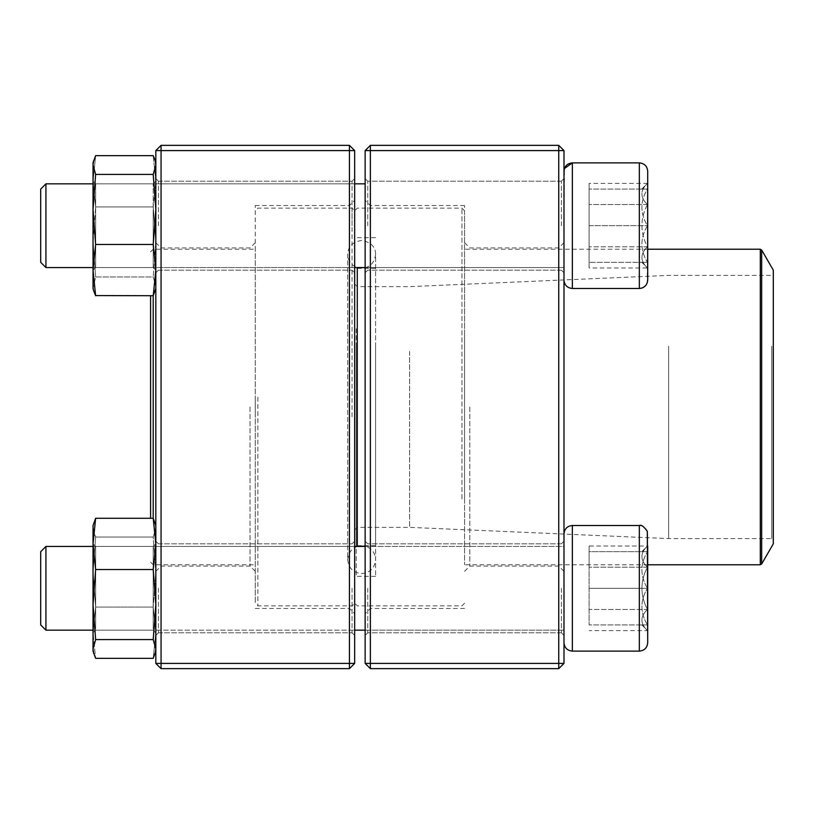 <?xml version="1.0" encoding="UTF-8"?>
<svg xmlns="http://www.w3.org/2000/svg" width="814" height="814" viewBox="0 0 814 814"><rect width="100%" height="100%" fill="white"/><g stroke="black" fill="none" stroke-linecap="round" stroke-linejoin="round"><path stroke-width="0.61" stroke-dasharray="4.07 3.05" d="M370.37 668.64L558.75 668.64L558.75 663.41L370.37 663.41L370.37 150.59L558.75 150.59L558.75 663.41L563.99 663.41L563.99 150.59L558.75 145.36L370.37 145.36L365.14 150.59L365.14 663.41L370.37 663.41L370.37 668.64L365.14 663.41M563.99 407L563.99 571.316L563.99 407M563.99 225.692L563.99 171.266L563.99 225.692M563.99 588.308L563.99 642.734L563.99 588.308M365.14 407L365.14 200.305L365.14 407M365.14 225.692L365.14 178.592L365.14 225.692M365.14 588.308L365.14 635.408L365.14 588.308M561.365 225.692L561.365 181.207L561.365 225.692M367.755 225.692L367.755 181.207L367.755 225.692M561.365 588.308L561.365 632.793L561.365 588.308M367.755 588.308L367.755 632.793L367.755 588.308M370.37 407L370.37 608.465L370.37 407M464.56 407L464.56 205.535L464.56 407M558.75 407L558.75 566.076L558.75 407M469.79 407L469.79 566.076L469.79 407M370.37 145.36L370.37 150.59L365.14 150.59M563.99 150.59L558.75 150.59L558.75 145.36M563.99 663.41L558.75 668.64M647.71 225.692L647.71 171.266L647.71 225.692M45.93 225.692L45.93 183.832L45.93 225.692M40.7 225.692L40.7 262.322L40.7 225.692M647.445 225.692L647.445 262.322C640.069 250.193 640.069 237.983 647.445 225.692C640.069 213.563 640.069 201.353 647.445 189.062L647.445 225.692L647.445 189.062C640.079 189.062 640.079 189.062 647.445 189.062C640.079 189.062 640.079 189.062 647.445 189.062C640.069 201.19 640.069 213.4 647.445 225.692C640.069 237.82 640.069 250.03 647.445 262.322L647.445 225.692L589.102 225.692L589.102 262.322L589.102 189.062L589.102 225.692L647.445 225.692M647.445 262.322L647.445 267.989L647.445 262.322C640.079 262.322 640.079 262.322 647.445 262.322C640.079 262.322 640.079 262.322 647.445 262.322L589.102 262.322L647.445 262.322M647.445 189.062L589.102 189.062L647.445 189.062M641.788 189.062L647.445 183.394C640.069 190.395 640.069 197.446 647.445 204.538L647.445 246.835C640.079 232.743 640.079 218.651 647.445 204.538C640.069 197.537 640.069 190.486 647.445 183.394L647.445 246.835C640.069 253.846 640.069 260.897 647.445 267.989C640.069 260.989 640.069 253.937 647.445 246.835L647.445 267.989L589.102 267.989L589.102 183.394L589.102 267.989M639.336 288.482L572.354 288.482L572.354 162.892L572.354 225.692L572.354 162.892L639.336 162.892L639.336 288.482C641.167 289.499 643.833 287.546 647.323 282.641L647.71 171.266M563.99 171.266L563.99 280.108L564.448 168.539M40.7 262.322L40.7 189.062L45.93 183.832L45.93 267.552L563.99 267.552L563.99 183.832L563.99 267.552L365.14 267.552M93.03 267.552L354.67 267.552M647.445 246.835L647.445 204.538C640.079 218.651 640.079 232.743 647.445 246.835L589.102 246.835L647.445 246.835M647.445 204.538L589.102 204.538L647.445 204.538M647.71 183.394L589.102 183.394M641.788 551.678L647.445 546.011C640.069 553.011 640.069 560.063 647.445 567.165L647.445 546.011L647.445 567.165C640.069 560.154 640.069 553.103 647.445 546.011L647.445 624.938C640.079 624.938 640.079 624.938 647.445 624.938C640.079 624.938 640.079 624.938 647.445 624.938L647.445 630.606L647.445 624.938C640.069 612.81 640.069 600.6 647.445 588.308C640.069 600.437 640.069 612.647 647.445 624.938L647.445 588.308C640.069 576.18 640.069 563.97 647.445 551.678C640.069 563.807 640.069 576.017 647.445 588.308L647.71 533.892L647.71 642.734L647.71 533.892C647.211 528.805 644.423 526.007 639.336 525.518L639.336 651.108M45.93 630.168L45.93 546.448L45.93 630.168L45.93 546.448L40.7 551.678L40.7 624.938M647.445 551.678C640.079 551.678 640.079 551.678 647.445 551.678C640.079 551.678 640.079 551.678 647.445 551.678L589.102 551.678L589.102 588.308L589.102 551.678L647.445 551.678M589.102 588.308L589.102 624.938L589.102 588.308L647.445 588.308L589.102 588.308M647.445 624.938L589.102 624.938L647.445 624.938M572.354 651.108L572.354 525.518L572.354 651.108L572.354 525.518L639.336 525.518M563.99 642.734L563.99 533.892L563.99 642.734M365.14 546.448L563.99 546.448L563.99 630.168L563.99 546.448L93.03 546.448L354.67 546.448M647.445 609.462L647.445 567.165C640.079 581.257 640.079 595.349 647.445 609.462C640.069 616.463 640.069 623.514 647.445 630.606L647.445 609.462L647.445 630.606C640.069 623.605 640.069 616.554 647.445 609.462C640.079 595.349 640.079 581.257 647.445 567.165L647.445 609.462L589.102 609.462L589.102 567.165L589.102 609.462L647.445 609.462M641.788 624.938L647.71 630.606L589.102 630.606M589.102 546.011L589.102 567.165L589.102 546.011L647.71 546.011M647.445 567.165L589.102 567.165L647.445 567.165M375.59 328.744L375.59 576.353L375.59 328.744M375.59 342.918L375.59 545.675L375.59 342.918M354.67 328.022L354.67 577.92L354.67 328.022M354.67 316.32L354.67 603.235L354.67 316.32M461.945 498.89L461.945 208.15L461.945 498.89M357.285 546.448L357.285 267.552M464.56 497.68L464.56 210.765L464.56 497.68M464.56 334.096L464.56 564.774L464.56 334.096M773.3 270.156L773.3 543.844M773.3 345.462L773.3 540.181L773.3 345.462M771.733 346.184L771.733 538.603L771.733 346.184M668.64 346.184L668.64 538.603L668.64 346.184M409.615 351.383L409.615 527.36L409.615 351.383M357.285 351.383L357.285 527.36L357.285 351.383M354.67 350.173L354.67 529.975L354.67 350.173M354.67 343.65L354.67 544.098L354.67 343.65M354.67 416.646L354.67 210.765L354.67 416.646M257.865 397.222L257.865 605.85L257.865 397.222M352.055 416.778L352.055 208.15L352.055 416.778M255.25 397.354L255.25 603.235L255.25 397.354M255.25 414.753L255.25 249.226L255.25 414.753M153.205 518.274L153.205 295.726M150.59 518.274L150.59 295.726M161.06 668.64L349.44 668.64L354.67 663.41L354.67 150.59L349.44 150.59L349.44 663.41L161.06 663.41L161.06 150.59L349.44 150.59L349.44 145.36L161.06 145.36L161.06 150.59L155.82 150.59L155.82 663.41L161.06 663.41L161.06 668.64L155.82 663.41M155.82 407L155.82 571.316L155.82 407M155.82 225.692L155.82 178.592L155.82 225.692M155.82 588.308L155.82 635.408L155.82 588.308M354.67 407L354.67 200.305L354.67 407M354.67 225.692L354.67 178.592L354.67 225.692M354.67 588.308L354.67 635.408L354.67 588.308M158.435 225.692L158.435 181.207L158.435 225.692M352.055 225.692L352.055 181.207L352.055 225.692M158.435 588.308L158.435 632.793L158.435 588.308M352.055 588.308L352.055 632.793L352.055 588.308M349.44 407L349.44 608.465L349.44 407M255.25 407L255.25 205.535L255.25 407M161.06 407L161.06 566.076L161.06 407M250.01 407L250.01 566.076L250.01 407M349.44 668.64L349.44 663.41L354.67 663.41M354.67 150.59L349.44 145.36M161.06 145.36L155.82 150.59M93.03 599.816L93.03 543.833L93.03 599.816M93.03 527.543L93.63 523.3L93.03 527.655L93.03 525.518L93.03 651.108L93.03 632.712L95.635 658.343L93.03 632.712L93.03 572.059L95.635 607.071L93.03 632.712L95.635 607.071L93.03 572.059L93.03 527.655L95.635 537.037L93.03 572.059L95.635 537.037L93.63 532.01M155.82 525.518L155.82 651.108L155.82 525.518L153.215 518.274L155.82 543.905L153.215 569.546L155.82 604.558L153.215 639.58L155.82 648.962L155.22 653.316L153.215 658.343L155.82 632.712L153.215 607.071L155.82 572.059L153.215 537.037L155.82 527.655L155.82 651.108L155.82 525.518L155.82 527.655L155.22 523.3L155.82 527.655L153.215 537.037L155.82 572.059L153.215 607.071L95.635 607.071L153.215 607.071L155.82 632.712L153.215 658.343L95.635 658.343L93.63 653.316L93.03 648.962L93.62 653.316M153.215 537.037L95.635 537.037L153.215 537.037M155.82 599.816L155.82 543.833L155.82 599.816M153.205 599.145L153.205 546.448L153.205 599.145M95.645 599.145L95.645 546.448L95.645 599.145M93.03 631.277L93.03 543.833L93.03 631.277M93.03 525.518L93.03 648.962L95.635 639.58L153.215 639.58M153.215 518.274L95.635 518.274L93.03 543.905L95.635 569.546L93.03 604.558L95.635 639.58M153.215 569.546L95.635 569.546M155.82 631.277L155.82 543.833L155.82 631.277M153.205 628.744L153.205 546.448L153.205 628.744M95.645 628.744L95.645 546.448L95.645 628.744M93.03 214.184L93.03 270.167L93.03 214.184M95.543 295.563L93.63 290.7L93.03 286.345L93.03 162.892L93.03 288.482L95.635 276.964L93.03 241.941L95.635 206.929L93.03 181.288L95.635 155.657L93.63 160.684L93.03 165.038L95.635 174.42L93.03 209.442L95.635 244.454L93.03 270.095L95.635 295.726L153.215 295.726L155.22 290.7L155.82 286.345L153.215 276.964L95.635 276.964L93.03 288.482M93.03 162.892L93.03 181.288L95.635 206.929L153.215 206.929L155.82 241.941L155.82 181.288L153.215 206.929L155.82 181.288L153.215 155.657L155.22 160.684L155.82 165.038L153.215 174.42L155.82 209.442L153.215 244.454L155.82 270.095L155.82 288.482L155.82 241.941L153.215 276.964L155.82 241.941L153.215 206.929L95.635 206.929L93.03 241.941L93.03 286.345L93.63 290.7M155.82 288.482L155.82 162.892L155.82 181.288L153.215 155.657L95.635 155.657L93.03 181.288L93.03 241.941L95.635 276.964L153.215 276.964L155.82 286.345L155.22 290.7L155.82 288.482L155.82 270.095L153.215 295.726M153.215 244.454L95.635 244.454M153.215 174.42L95.635 174.42M155.82 214.184L155.82 270.167L155.82 214.184M155.82 209.442L155.82 270.095L155.82 209.442M155.82 162.892L155.82 165.038L155.23 160.684M153.205 214.855L153.205 267.552L153.205 214.855M95.645 214.855L95.645 267.552L95.645 214.855M93.03 209.442L93.03 270.095M93.03 270.167L95.645 267.552L153.205 267.552L153.205 183.832L153.205 267.552L95.645 267.552L95.645 183.832L95.645 267.552L93.03 270.167L93.03 182.723M155.82 182.723L155.82 270.167L155.82 182.723M356.237 328.744L356.237 576.353L356.237 328.744M760.307 249.226L760.307 564.774M761.67 563.99L761.67 250.01M356.237 342.918L356.237 545.675L356.237 342.918M561.365 181.207L367.755 181.207L365.14 178.592L367.755 181.207L561.365 181.207L563.99 178.592L561.365 181.207M561.365 270.167L367.755 270.167L365.14 272.782L367.755 270.167L561.365 270.167L563.99 272.782L561.365 270.167M561.365 543.833L367.755 543.833L365.14 541.218L367.755 543.833L561.365 543.833L563.99 541.218L561.365 543.833M561.365 632.793L367.755 632.793L365.14 635.408L367.755 632.793L561.365 632.793L563.99 635.408L561.365 632.793M464.56 205.535L370.37 205.535L365.14 200.305M464.56 608.465L370.37 608.465L365.14 613.695M563.99 242.684L558.75 247.924L469.79 247.924L464.56 242.684M563.99 571.316L558.75 566.076L469.79 566.076L464.56 571.316M45.93 183.832L365.14 183.832M572.354 288.482C567.277 287.993 564.478 285.195 563.99 280.108M641.788 262.322L647.71 267.989M93.03 183.832L354.67 183.832M93.03 630.168L354.67 630.168L93.03 630.168M365.14 630.168L563.99 630.168L365.14 630.168M572.354 525.518C567.277 526.007 564.478 528.805 563.99 533.892M375.59 237.647L356.237 237.647L354.67 236.08M375.59 576.353L356.237 576.353L354.67 577.92M464.56 210.765L461.945 208.15L357.285 208.15L354.67 210.765L352.055 208.15L257.865 208.15L255.25 210.765M464.56 603.235L461.945 605.85L357.285 605.85L354.67 603.235L352.055 605.85L257.865 605.85L255.25 603.235M647.71 249.226L464.56 249.226M647.71 564.774L464.56 564.774M354.67 529.975L357.285 527.36L409.615 527.36L668.64 538.603L771.733 538.603L773.3 540.181M354.67 284.025L357.285 286.64L409.615 286.64L668.64 275.397L771.733 275.397L773.3 273.819M375.59 268.325L356.237 268.325L354.67 269.902M375.59 545.675L356.237 545.675L354.67 544.098M347.7 559.035L347.7 559.615C349.104 549.704 354.711 545.156 364.499 545.97C371.408 547.903 375.101 552.462 375.59 559.615L375.59 254.385C374.196 264.458 368.416 268.966 358.252 267.908C351.648 265.802 348.127 261.294 347.7 254.385L347.7 559.615C348.524 568.091 353.174 572.73 361.64 573.565C370.116 572.73 374.766 568.091 375.59 559.615L375.59 254.385C375.661 246.876 371.011 242.226 361.64 240.435C352.564 241.9 347.914 246.55 347.7 254.385L347.7 559.035M150.59 562.159L153.205 564.774L255.25 564.774M150.59 251.841L153.205 249.226L255.25 249.226M158.435 270.167L352.055 270.167L354.67 272.782L352.055 270.167L158.435 270.167L155.82 272.782L158.435 270.167M158.435 181.207L352.055 181.207L354.67 178.592L352.055 181.207L158.435 181.207L155.82 178.592L158.435 181.207M158.435 632.793L352.055 632.793L354.67 635.408L352.055 632.793L158.435 632.793L155.82 635.408L158.435 632.793M158.435 543.833L352.055 543.833L354.67 541.218L352.055 543.833L158.435 543.833L155.82 541.218L158.435 543.833M255.25 608.465L349.44 608.465L354.67 613.695M255.25 205.535L349.44 205.535L354.67 200.305M155.82 571.316L161.06 566.076L250.01 566.076L255.25 571.316M155.82 242.684L161.06 247.924L250.01 247.924L255.25 242.684M95.645 630.168L153.205 630.168L155.82 632.793L153.205 630.168L95.645 630.168L93.03 632.793L95.645 630.168M95.645 546.448L153.205 546.448L155.82 543.833L153.205 546.448L95.645 546.448L93.03 543.833L95.645 546.448M155.82 651.108L155.23 653.316M95.645 183.832L153.205 183.832L155.82 181.207L153.205 183.832L95.645 183.832L93.03 181.207L95.645 183.832M153.205 267.552L155.82 270.167L153.205 267.552"/><path stroke-width="1.22" d="M558.75 668.64L370.37 668.64L365.14 663.41L365.14 150.59L370.37 150.59L370.37 663.41L558.75 663.41L558.75 150.59L370.37 150.59L370.37 145.36L558.75 145.36L558.75 150.59L563.99 150.59L563.99 663.41L558.75 663.41L558.75 668.64L563.99 663.41M370.37 668.64L370.37 663.41L365.14 663.41M365.14 150.59L370.37 145.36M558.75 145.36L563.99 150.59M647.71 267.989L647.71 183.394M647.71 171.266L647.71 280.108C647.211 285.195 644.423 287.993 639.336 288.482L639.336 162.892C644.423 163.39 647.211 166.178 647.71 171.266C647.211 166.178 644.423 163.39 639.336 162.892L572.354 162.892C567.277 163.39 564.478 166.188 563.99 171.266M564.448 168.539L572.354 162.892L572.354 288.482L639.336 288.482M40.7 262.322L45.93 267.552L40.7 262.322L40.7 189.062L45.93 183.832L45.93 267.552L93.03 267.552M354.67 267.552L365.14 267.552M639.336 525.518L572.354 525.518L572.354 651.108L639.336 651.108L639.336 525.518C641.167 524.501 643.833 526.455 647.323 531.359L647.71 642.734L647.71 546.011M45.93 588.308L45.93 630.168L93.03 630.168L45.93 630.168L40.7 624.938L40.7 551.678L45.93 546.448L45.93 588.308M45.93 546.448L93.03 546.448L45.93 546.448M572.354 651.108C567.277 650.61 564.478 647.812 563.99 642.734C564.478 647.822 567.277 650.61 572.354 651.108L639.336 651.108C644.423 650.61 647.211 647.822 647.71 642.734C647.211 647.822 644.423 650.61 639.336 651.108M357.285 267.552L357.285 546.448M761.67 563.99L773.3 543.844L773.3 270.156L761.67 250.01L761.67 563.99L760.307 564.774L760.307 249.226L647.71 249.226M153.205 295.726L153.205 518.274M150.59 295.726L150.59 518.274M349.44 668.64L161.06 668.64L161.06 663.41L349.44 663.41L349.44 150.59L161.06 150.59L161.06 663.41L155.82 663.41L155.82 150.59L161.06 145.36L349.44 145.36L354.67 150.59L354.67 663.41L349.44 663.41L349.44 668.64L354.67 663.41M349.44 145.36L349.44 150.59L354.67 150.59M155.82 150.59L161.06 150.59L161.06 145.36M155.82 663.41L161.06 668.64M155.82 651.108L153.215 658.343L95.635 658.343L93.03 651.108L93.03 525.518L95.635 518.274L93.03 525.518M153.215 518.274L95.635 518.274L93.03 543.905L95.635 569.546L153.215 569.546L155.82 543.905L153.215 518.274L155.82 525.518M155.22 653.316L155.82 648.962L153.215 639.58L95.635 639.58L93.03 604.558L95.635 569.546M153.215 639.58L155.82 604.558L153.215 569.546M93.63 653.316L93.03 648.962L95.635 639.58M93.63 532.01L93.03 527.655M155.82 288.482L153.215 295.726L95.543 295.563M93.03 182.723L93.03 209.442L93.03 162.892L95.635 155.657L153.215 155.657L155.22 160.684L155.82 165.038L153.215 174.42L95.635 174.42L93.03 165.038L93.63 160.684L93.03 162.892M93.03 288.482L93.62 290.7L93.03 288.482L93.03 270.167M93.63 290.7L95.635 295.726L93.03 270.095L93.03 209.442L95.635 174.42M153.215 295.726L155.82 270.095L153.215 244.454L95.635 244.454L93.03 209.442M93.03 270.095L95.635 244.454M153.215 244.454L155.82 209.442L153.215 174.42M45.93 183.832L93.03 183.832M354.67 183.832L365.14 183.832M572.354 288.482C567.277 287.993 564.478 285.195 563.99 280.108M354.67 630.168L365.14 630.168L354.67 630.168M354.67 546.448L365.14 546.448M572.354 525.518C567.277 526.007 564.478 528.805 563.99 533.892M40.7 624.938L45.93 630.168M760.307 564.774L647.71 564.774M760.307 249.226L761.67 250.01M155.82 162.892L155.23 160.684"/></g></svg>
